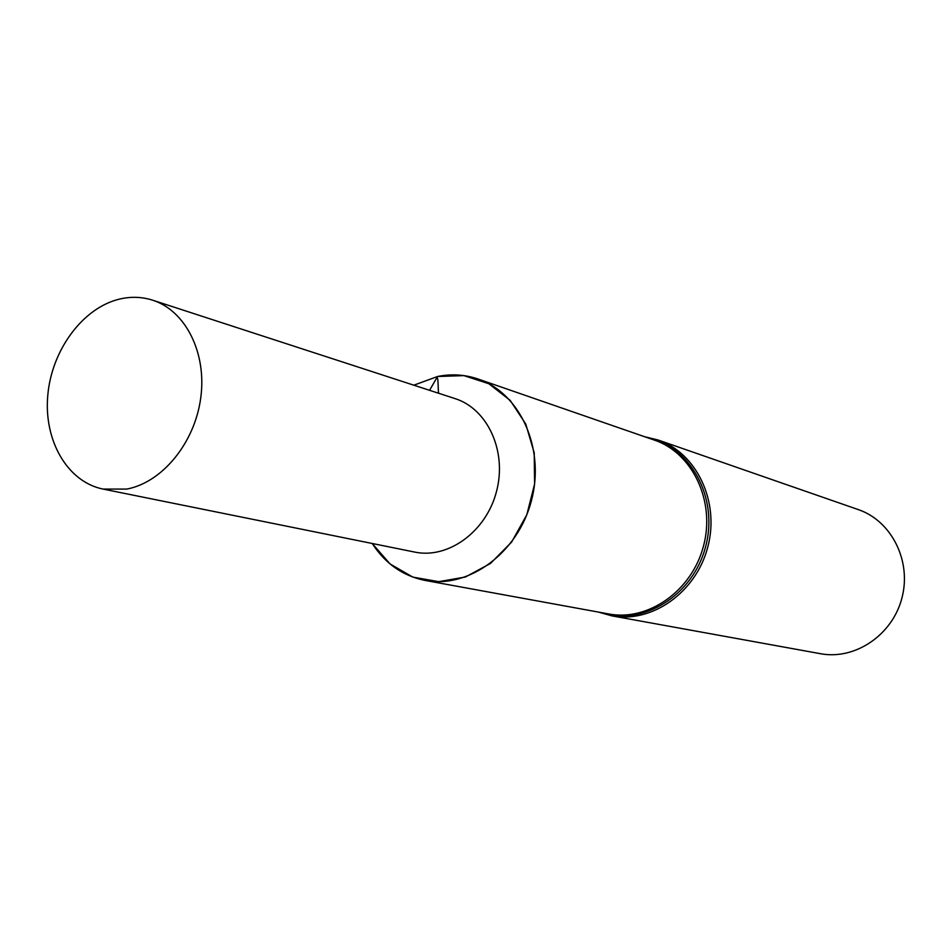 <?xml version="1.0" encoding="UTF-8"?>
<svg xmlns="http://www.w3.org/2000/svg" width="952" height="952" viewBox="0 0 952 952"><rect width="100%" height="100%" fill="white"/><g stroke="black" fill="none" stroke-linecap="round" stroke-linejoin="round"><path stroke-width="1.43" d="M598.427 612.088L611.838 615.861L820.422 653.703C854.92 660.271 892.369 635.174 901.901 598.094C911.826 561.121 891.572 520.851 858.299 509.606L658.058 439.991L644.54 436.694M437.551 376.504L413.846 385.191L437.551 376.504C451.391 373.708 464.885 374.541 478.023 379.003C520.28 393.128 545.377 448.618 531.418 500.716C517.959 552.945 468.812 588.919 425.08 580.434C402.851 575.936 385.239 563.632 372.244 543.497L390.07 563.965L412.882 577.126L438.741 581.66L465.433 577.007L490.506 563.429L511.652 542.021L526.837 514.699L534.596 484.009L534.215 452.831L525.766 424.057L510.141 400.34L488.84 383.739L463.898 375.612L437.551 376.504M119.369 299.13C82.729 307.901 51.694 350.086 47.79 395.247C43.602 440.395 67.378 481.926 103.018 489.066L126.747 489.09C162.256 482.497 194.803 442.894 200.741 397.888C206.929 352.906 185.58 310.661 152.665 300.201C141.884 296.762 130.793 296.405 119.369 299.13M103.018 489.066L414.703 552.077C448.225 559.217 486.163 531.656 496.492 491.529C507.226 451.51 487.745 408.86 455.044 398.602L152.665 300.201M429.566 390.308L436.385 378.503C438.646 374.564 437.813 388.713 438.634 393.259M611.838 615.861C651.858 623.536 696.079 592.489 707.776 547.067C719.926 501.763 696.686 452.997 658.058 439.991M600.855 612.529C642.433 626.761 693.092 595.69 705.646 546.507C718.903 497.515 690.069 445.548 646.86 437.492M425.08 580.434L608.661 613.957C648.229 621.585 691.961 590.883 703.528 545.948C715.547 501.145 692.556 452.902 654.369 440.098L478.023 379.003"/></g></svg>
